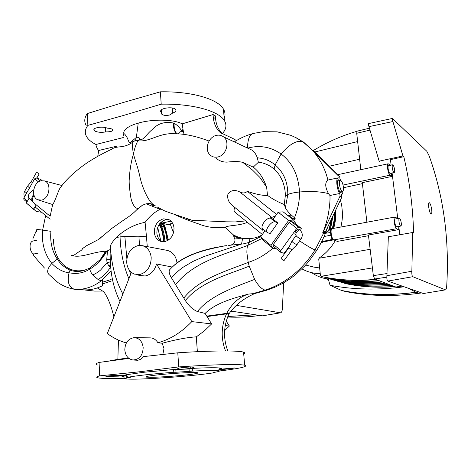<?xml version="1.0" encoding="UTF-8"?>
<svg xmlns="http://www.w3.org/2000/svg" width="471" height="471" viewBox="0 0 471 471"><rect width="100%" height="100%" fill="white"/><g stroke="black" fill="none" stroke-linecap="round" stroke-linejoin="round"><path stroke-width="0.71" d="M160.894 223.872L161.076 224.255M157.685 227.31L160.799 240.799M163.478 241.741C163.266 235.883 162.071 230.437 159.893 225.415L158.462 225.585M167.075 240.834L166.151 234.464L164.379 228.447L163.549 226.421L161.812 226.775M160.434 223.584L161.094 223.813L160.617 224.002M162.96 223.537L161.765 223.855M161.582 223.896L160.864 224.502M162.466 223.107L161.989 223.59L160.529 222.724M164.874 241.576C164.615 235.841 163.413 230.513 161.276 225.58L160.187 223.095M159.657 223.737L160.34 225.297C162.53 230.348 163.731 235.818 163.955 241.711M168.382 240.098L164.962 226.692L163.531 223.437M162.807 223.601L166.092 232.256L167.529 240.61M262.453 315.853L230.637 311.037M262.164 315.864L280.422 312.797L236.277 305.355M280.422 312.797L280.581 312.803C281.499 312.532 282.088 311.319 282.353 309.182L283.654 282.859M254.988 314.769L227.84 316.494M232.815 311.372L230.225 311.637M259.656 315.482L259.374 315.523C248.588 317.007 238.008 317.507 227.634 317.018M255.27 314.811L227.829 316.53M173.511 232.851L170.161 223.855L172.645 223.313M151.591 205.951L154.447 205.285M161.011 222.253L162.142 223.007L167.811 224.755L170.349 224.225M36.926 172.415L39.175 173.917L36.926 172.415M36.461 172.421L31.251 181.694L32.44 182.73M29.538 187.888L27.553 186.133M33.741 189.713L29.273 193.357C28.001 195.942 28.178 197.814 29.803 198.974L32.446 201.135M33.8 194.441L32.599 196.06C31.48 198.232 31.463 199.963 32.558 201.252M41.619 212.256L36.12 211.438L33.741 209.106L35.608 205.809M38.074 182.236L38.64 181.229L39.064 181.57M34.407 210.031L26.352 203.025L29.019 198.291M26.352 203.025L33.741 209.106M38.64 181.229L41.083 180.758M26.9 202.053L23.909 199.598L23.768 198.144L34.624 178.845L36.32 177.908L40.559 179.351M123.384 376.712L121.924 376.323C123.208 376.229 124.02 376.959 124.356 378.496L125.151 378.831C129.013 379.39 138.592 379.255 153.893 378.425L170.384 377.348C188.07 375.999 201.988 374.557 212.144 373.026L214.329 372.661L214.329 372.019M339.503 184.72C340.127 188.688 341.116 190.92 342.476 191.414C343.335 191.191 343.647 189.736 343.406 187.046C342.788 183.095 341.799 180.87 340.439 180.364C339.579 180.581 339.267 182.03 339.503 184.72M41.601 200.098C49.567 198.644 51.851 182.931 44.415 180.905L40.93 180.793C33.317 182.312 30.78 197.078 37.692 199.763L41.601 200.098M34.024 195.271C31.816 198.733 31.798 201.311 33.971 203.001L50.008 216.095C50.008 217.92 51.698 208.111 52.77 204.567L52.97 203.908C54.748 202.406 58.987 188.335 60.747 187.146C65.734 180.352 72.151 173.987 80.005 168.053C86.964 162.218 99.917 154.641 111.651 149.26C117.173 145.127 123.125 149.083 132.822 142.118C132.322 145.433 132.539 149.401 133.464 154.023C134.4 148.913 135.878 144.491 137.903 140.752L135.536 140.276L132.822 142.118L131.856 141.259C128.689 145.592 128.295 138.456 126.481 136.714C124.303 132.957 123.414 132.763 123.814 136.143M53.559 239.038C53.441 245.585 54.748 251.543 57.48 256.919L58.239 258.296C61.289 263.436 65.328 267.075 70.344 269.2C75.236 271.178 80.341 271.367 85.663 269.771C80.288 271.926 75.054 272.026 69.967 270.071C64.662 267.705 60.412 264.001 57.209 258.956C52.004 250.896 49.914 241.682 50.939 231.326L42.637 230.095C41.472 243.118 44.533 254.222 51.828 263.419C47.33 268.511 46.482 272.309 49.296 274.805L58.151 282.706C62.99 285.95 68.201 288.099 73.776 289.147L74.424 289.259M174.017 228.152C173.605 223.955 171.78 221.034 168.547 219.404L163.36 218.856C157.473 220.799 154.459 225.238 154.311 232.191C154.741 236.666 156.737 239.674 160.293 241.223L164.844 241.582C170.814 239.698 173.876 235.223 174.017 228.152M168.853 219.551L165.863 219.651C160.04 221.611 157.037 226.033 156.849 232.915C157.126 236.907 158.951 239.833 162.324 241.7M139.693 274.546L134.447 274.116C129.813 272.15 127.229 268.211 126.693 262.306C126.923 253.486 130.691 247.917 138.003 245.597L142.489 245.697C147.611 247.316 150.514 251.314 151.197 257.696C150.973 266.704 147.135 272.326 139.693 274.546M136.278 274.587L139.934 275.529L145.262 275.977C150.944 274.611 154.7 270.613 156.525 263.978L172.262 267.045M217.914 156.955C226.433 155.318 230.248 141.394 223.442 136.796C221.311 135.236 218.891 134.788 216.183 135.442C208.206 137.143 204.208 149.707 209.995 154.888C212.18 156.943 214.823 157.632 217.914 156.955M242.83 162.442L253.239 167.111C259.091 171.632 263.56 178.332 266.639 187.199L259.762 177.284L252.403 169.966L242.83 162.442C239.468 161.394 234.228 161.288 227.11 162.118C223.142 162.212 219.604 161.041 216.489 158.603M253.239 167.111L258.373 162.289L257.354 157.85C256.177 154.535 254.487 152.009 252.285 150.267L248.776 148.63M161.736 112.71L160.823 111.857C158.745 107.953 174.123 106.14 175.795 109.725C176.331 111.044 175.265 112.163 172.592 113.087L170.002 114.912C166.198 115.86 163.372 115.548 161.518 113.97L161.535 109.725M222.283 133.658C226.28 129.331 226.987 124.986 224.396 120.629C218.897 110.991 192.551 103.508 161.212 104.179L123.643 115.413L87.865 125.38C84.915 129.348 84.527 133.158 86.693 136.808C88.424 139.663 91.498 142.224 95.901 144.491C96.39 147.087 97.344 149.095 98.745 150.508M178.091 133.876L178.103 133.617C179.48 133.428 178.78 130.903 182.171 131.957C183.031 131.674 182.983 130.773 182.024 129.242L181.959 126.505L182.495 125.716L182.224 123.855C173.228 119.057 151.909 119.069 138.244 123.108C133.64 124.409 130.002 125.969 127.347 127.794C124.609 129.755 123.431 131.709 123.82 133.646M182.224 123.855L213.069 114.547L215.353 115.884L215.571 118.621C216.083 124.344 218.108 129.131 221.653 132.987L219.739 132.074C225.15 135.354 234.811 138.745 236.259 140.682M107.217 128.159C110.302 128.324 112.074 128.836 112.522 129.69C113.14 131.144 110.844 131.88 105.634 131.904C101.83 132.634 98.451 132.445 95.495 131.327L94.123 130.267C92.028 127.906 102.478 125.91 107.217 128.159M123.255 137.567L95.901 144.491M87.865 125.38L87.306 113.564C84.374 117.668 83.991 121.612 86.158 125.404M105.41 127.576L105.634 131.904M172.239 107.989L172.592 113.087M224.196 118.221C225.479 115.136 225.226 112.086 223.442 109.072C217.92 99.063 191.626 91.227 160.387 91.821L122.913 102.601L87.306 113.564M124.803 349.994C125.457 355.746 128.147 359.085 132.893 359.997C139.339 359.62 142.772 355.499 143.178 347.633C142.342 341.363 139.328 338.037 134.129 337.654C128.189 338.643 125.08 342.753 124.803 349.994M132.981 360.009L137.526 360.262C139.905 359.932 141.936 358.708 143.626 356.588L177.791 352.82C211.079 350.542 238.461 350.406 243.572 352.143C245.25 352.661 245.303 353.285 243.731 354.027M162.848 354.404L163.967 348.622L162.207 343.235C176.231 339.467 187.599 337.342 196.307 336.865L204.279 330.966L211.626 323.913L191.809 321.611C181.753 332.208 170.461 339.273 157.926 342.806C155.942 339.526 153.246 337.878 149.843 337.86L134.759 337.66M124.332 378.278C110.591 378.713 101.807 378.572 97.98 377.866C95.837 377.401 96.414 376.729 99.705 375.84L99.069 362.44L128.907 358.402M97.379 364.996C95.236 364.354 95.796 363.5 99.069 362.44M117.868 359.314L108.801 361.074M118.286 376.152L106.146 376.423C104.02 376.117 114.995 375.234 120.14 375.405L125.698 375.428L118.286 376.152L118.25 375.387M219.05 369.341L234.793 367.916L230.955 368.675L218.78 369.788M178.815 368.864L177.891 368.728C175.895 367.981 192.351 366.45 193.911 367.133C194.405 367.392 193.21 367.727 190.319 368.145L187.464 368.758C183.378 369.264 180.393 369.399 178.515 369.17L178.768 368.187M99.705 375.84L138.186 371.925L178.733 366.927C212.133 364.548 239.568 363.953 244.655 365.219C248.517 366.473 240.61 368.34 220.934 370.818L219.233 371.024M171.909 369.682C172.975 369.747 173.669 370.606 173.982 372.255C153.758 373.803 138.874 375.387 129.342 376.994L127.441 377.359C127.188 375.752 126.622 374.91 125.751 374.828L144.02 372.249L171.909 369.682L189.048 368.981L194.864 368.24C213.169 367.439 222.024 367.61 221.429 368.752L220.881 368.475C219.963 368.057 219.186 368.84 218.556 370.818C215.4 370.283 206.622 370.371 192.209 371.095C192.404 369.423 193.287 368.469 194.864 368.24M221.264 368.769L219.321 369.046M190.319 368.145L190.243 367.003M340.768 180.44L339.968 179.062L339.697 176.501L337.913 175.389L311.849 149.731C314.816 152.751 317.901 157.026 321.116 162.554C324.183 168.135 326.438 173.97 327.887 180.069C324.825 182.565 325.031 187.093 328.505 193.658L329.924 195.5C330.271 199.421 329.735 205.721 328.311 214.399C326.697 221.835 324.79 228.052 322.594 233.051L324.401 231.614L324.378 234.04L341.84 197.102L341.581 194.6C342.34 194.382 342.794 193.234 342.941 191.167M185.556 375.01C175.306 376.158 156.56 377.389 150.249 377.306L146.316 377.112C144.991 376.629 148.824 375.882 157.814 374.881C168.524 373.644 188.865 372.343 194.558 372.52L197.708 372.702C198.921 373.226 194.876 373.998 185.556 375.01M342.028 191.509L340.745 192.68L339.367 191.179L337.536 184.85C337.26 182.089 337.542 180.405 338.372 179.792L339.809 180.499M340.25 180.405L337.654 180.97L338.372 179.792M82.496 289.753L94.795 291.09L103.078 291.031M113.894 316.842C111.079 305.396 107.694 297.018 103.738 291.714L97.379 287.975L102.472 285.756C95.589 289.17 88.689 290.477 81.771 289.677L79.499 289.318C87.041 288.853 94.271 286.044 101.188 280.893L110.461 271.337M213.039 372.225L213.069 372.62L219.156 371.442L218.556 370.818M189.048 368.981L189.212 371.401L192.209 371.095M189.212 371.401L175.989 372.249L175.83 369.812M173.982 372.255L175.989 372.249M124.356 378.496L130.279 377.459L127.441 377.359M213.069 372.62L214.329 372.661M121.924 376.323L127.04 375.852M313.922 151.144L339.697 176.501M272.809 248.246C265.297 254.799 257.101 259.527 248.217 262.418L246.875 252.733C246.875 249.118 247.169 246.674 247.758 245.397C221.865 255.329 193.557 262.159 175.583 284.649L185.321 300.551C188.977 306.062 193.016 309.724 197.431 311.525L205.115 313.409L207.057 316.583L226.492 313.88L228.818 314.222L229.071 313.692C234.876 305.467 243.048 298.932 253.575 294.087L252.833 293.68L248.505 294.087C239.262 296.936 232.003 303.353 226.745 313.35L226.492 313.88C221.129 326.132 220.805 338.49 225.521 350.948M313.839 151.056L314.469 151.992L311.849 149.731M337.913 175.389L338.166 177.861L327.887 180.069M341.84 197.102L340.056 196.101L339.785 193.481C336.824 189.795 335.611 177.944 338.166 177.861M253.575 294.087L255.994 293.127L252.833 293.68M221.07 369.588L221.029 369.099M294.793 137.073L303.442 142.018L314.469 151.992M228.818 314.222C223.501 326.356 223.166 338.602 227.817 350.96M225.268 325.549L229.365 326.044L224.643 330.601M182.171 131.957C180.234 128.041 177.538 125.162 174.087 123.331L173.976 123.278C173.84 128.412 174.882 131.933 177.09 133.841C174.865 131.933 173.823 128.406 173.946 123.267L173.781 123.184C173.681 128.4 174.759 131.951 177.019 133.841M177.031 133.841C174.776 131.945 173.705 128.4 173.805 123.196M322.594 233.051L340.056 196.101M324.401 231.614L315.064 249.948L316.724 250.372L317.213 249.583M247.746 148.147C259.615 144.856 270.731 146.811 281.093 154.011C292.273 162.401 298.414 175.059 299.521 191.991C299.674 200.54 297.99 209.118 294.475 217.737L295.205 218.297L292.22 218.385L291.955 218.75M339.785 193.481L329.924 195.5M183.778 298.066C199.58 278.449 226.21 271.078 248.217 262.418L249.194 266.186L254.646 279.403C258.255 285.667 261.758 289.247 265.155 290.142L268.093 289.789M197.367 351.69L196.307 336.865M178.733 366.927L177.791 352.82M229.365 326.044L226.268 321.157M304.337 142.784L302.676 141.612C296.495 140.123 289.3 144.256 281.093 154.011L275.141 164.903C283.642 172.251 287.863 182.118 287.805 194.494L285.402 207.758C286.692 210.561 289.718 213.887 294.475 217.737M222.23 133.634L221.653 132.987M157.131 206.94L164.155 210.672L169.13 212.568L192.068 220.251L226.192 221.817L235.418 221.918L245.674 220.917M293.816 220.128L295.205 218.297M289.047 216.477L289.853 215.347L290.778 216.071L289.094 216.513M185.321 300.551C201.141 281.387 228.152 274.593 249.194 266.186M197.431 311.525C210.372 295.199 236.189 286.592 254.646 279.403M205.115 313.409C216.083 302.629 234.234 297.955 248.505 294.087M207.057 316.583L211.626 323.913M162.207 343.235L157.926 342.806M118.462 340.097L117.85 359.461L128.236 357.836M102.472 285.756L102.548 279.845M70.344 269.2L69.025 272.844L72.234 273.239C78.398 273.922 84.232 272.55 89.737 269.118L89.773 269.1C96.414 265.379 102.13 259.327 106.935 250.943L107.506 250.813L106.729 259.68L107.029 262.547L108.895 266.168L110.314 267.457M110.32 267.616L110.232 267.546C107.105 272.415 103.078 276.418 98.156 279.556L92.728 274.94C95.554 273.763 98.186 272.108 100.629 269.983L107.058 262.641L110.238 261.941M38.404 253.051L33.641 254.034L33.724 255.741L44.462 268.052M213.069 114.547L213.286 117.297C213.793 123.049 215.824 127.859 219.386 131.727M161.212 104.179L160.387 91.821M182.495 125.716C183.119 130.585 183.678 133.44 184.167 134.288M176.86 133.835C174.511 131.992 173.352 128.383 173.381 123.008L173.781 123.184M262.341 234.493L234.605 211.903C235.406 209.513 234.552 207.281 232.044 205.203C228.435 202.124 227.081 198.397 227.97 194.011C230.808 190.178 234.729 189.483 239.727 191.921C242.753 193.446 245.291 193.251 247.357 191.332C255.971 194.335 262.688 195.683 267.499 195.377C272.638 199.127 278.226 202.165 284.266 204.496L285.402 207.758M284.266 204.496L285.285 196.03C285.444 191.238 284.502 186.21 282.47 180.941C278.779 173.387 278.608 173.87 274.087 169.13C270.095 165.486 264.867 163.125 258.408 162.048M274.087 169.13L275.141 164.903C269.936 160.599 264.007 158.25 257.354 157.85M260.881 236.554L249.336 242.288L247.758 245.397L261.352 238.785M275.488 215.942L271.808 217.408L239.727 191.921M232.044 205.203L262.794 230.136L262.153 228.229M269.312 218.108L271.808 217.408M262.794 230.136L263.265 233.186M287.816 215.512L289.853 215.347M292.22 218.385L289.353 216.142M170.19 269.165L169.46 269.977C168.718 271.761 169.395 274.399 171.479 277.89C175.724 273.115 179.763 269.465 183.59 266.933L192.992 261.411L204.32 256.442L241.535 244.066L228.623 245.344C231.449 245.862 236.825 242.418 234.334 237.985L233.245 234.823C235.918 236.377 238.638 237.514 241.411 238.22L242.6 238.473L241.535 244.066C242.282 244.325 248.329 242.659 249.336 242.288L249.913 238.532C254.163 238.414 258.208 237.207 262.047 234.905M242.6 238.473L249.913 238.532M234.334 237.985L238.797 238.35L233.557 235.759M238.797 238.35L241.411 238.22M233.245 234.823L225.22 227.193C228.771 225.138 238.95 225.933 247.422 222.341M171.479 277.89L175.583 284.649M156.525 263.978L191.809 321.611M126.358 342.941C119.469 340.992 113.122 337.866 107.311 333.562L131.403 272.373M107.029 262.547L110.238 261.864M81.353 289.624L74.548 289.276C68.86 287.534 67.017 282.058 69.025 272.844C62.614 271.902 56.879 268.758 51.828 263.419L58.239 258.296M98.156 279.556L101.188 280.893M33.641 254.034C29.226 251.691 28.766 241.841 33.011 241.017L36.638 240.234M37.074 228.888L32.899 238.726L33.011 241.017M97.75 156.278L98.745 150.473L117.02 146.145M135.536 140.276L136.36 137.397C138.203 137.049 139.428 137.603 140.028 139.057L137.903 140.752C149.548 142.342 159.045 132.704 174.152 133.746C184.308 133.652 195.948 136.09 209.071 141.053M173.381 123.008C164.791 121.347 157.773 123.508 152.327 129.501C147.323 133.252 142.177 141.871 140.028 139.057M276.583 214.393L247.357 191.332M267.499 195.377L266.639 187.199M154.188 205.073C149.148 202.73 142.713 188.883 140.228 178.12C137.691 166.181 135.418 161.547 133.464 154.023C131.121 161.453 129.684 170.384 129.148 180.817C129.136 184.179 129.613 189.313 130.585 196.213C131.45 201.358 133.311 207.275 137.909 208.7L136.596 209.948C133.287 213.357 129.395 216.448 124.909 219.215L112.133 228.188L98.633 239.439L86.352 245.821L82.549 248.594C82.213 249.683 81.147 250.643 79.358 251.479L73.865 255.264L71.304 255.382M176.99 262.942C176.148 256.312 173.01 252.15 167.57 250.454L166.328 250.219M226.351 245.626L215.677 247.487C206.61 249.277 197.791 252.003 189.218 255.671C182.565 258.767 177.178 262.312 173.057 266.303M147.27 246.604L146.487 236.813L138.921 236.212L139.504 245.409M138.921 236.212L124.85 236.395L126.87 258.703M129.401 270.248L130.667 274.24M124.85 236.395L120.058 236.884C120.594 252.126 123.543 266.08 128.895 278.75M119.958 301.446C111.815 284.549 109.837 269.229 110.185 248.982M92.728 274.94C91.521 273.916 89.708 269.653 89.737 269.118L89.572 268.193L100.252 259.609C102.407 257.101 104.279 254.299 105.869 251.208L105.592 251.22C92.451 251.814 81.2 258.479 71.486 255.423M35.943 231.544L36.826 231.361M138.244 123.108L136.36 137.397L131.856 141.259M153.046 204.426L149.913 203.566L146.128 203.79L160.093 209.307L160.87 209.159M155.277 205.798L149.913 203.566M174.211 214.393C181.641 217.826 189.666 220.958 198.279 223.784C206.793 227.346 215.771 228.482 225.22 227.193M160.093 209.307C154.382 212.18 149.384 216.525 145.092 222.341L146.487 236.813M145.092 222.341C136.243 223.984 127.906 227.923 120.076 234.164L116.384 237.508L120.058 236.884L120.076 234.164M116.384 237.508C113.175 240.852 111.18 243.654 110.391 245.915C111.309 264.196 115.466 280.245 122.866 294.063M110.167 249.542L107.506 250.813M85.663 269.771L89.572 268.193M106.935 250.943L105.869 251.208M45.646 215.547L42.637 230.095C38.063 229.477 36.173 229.383 36.974 229.807M50.12 219.221L35.508 207.246L34.813 203.69M137.909 208.7L142.383 205.256L146.128 203.79M136.596 209.948L142.383 205.256M38.822 200.146L52.77 204.567M428.74 207.281C429.381 211.314 430.194 213.593 431.177 214.117C431.842 213.893 432.007 212.327 431.677 209.418C431.006 205.415 430.164 203.142 429.152 202.612C428.533 202.813 428.398 204.373 428.74 207.281M380.091 161.889L379.143 161.17L368.97 126.652C368.304 124.733 368.169 123.714 368.563 123.59L392.361 118.445M379.143 161.17L402.929 155.954L403.812 156.702L390.453 159.622M423.488 293.504L445.519 289.859C446.114 289.624 446.508 288.329 446.714 285.974C449.481 239.633 443.641 196.289 429.181 155.936L426.803 151.262L392.431 118.433C392.078 118.545 392.237 119.575 392.902 121.524L402.929 155.954M386.891 275.706L388.345 236.754L412.731 232.497L411.854 271.237C411.707 274.228 412.013 276.053 412.779 276.701L387.839 281.093C387.015 280.463 386.697 278.673 386.891 275.706L411.854 271.237M423.305 293.498L387.839 281.093M412.731 232.497L413.597 232.998C412.855 206.569 409.593 181.135 403.812 156.702M445.425 289.836L412.779 276.701M320.233 273.651C313.645 273.598 307.539 272.008 301.935 268.876M328.322 279.132C322.205 278.279 316.647 276.118 311.655 272.656M404.1 286.78C378.119 290.266 353.433 289.759 330.041 285.255L341.504 290.454C365.007 295.146 389.805 295.741 415.887 292.226L418.584 291.849M330.041 285.255L328.063 278.22M421.657 292.921L418.996 293.292C393.191 296.748 368.652 296.153 345.373 291.496L341.734 290.495M418.766 291.908L416.076 292.285C390.006 295.8 365.225 295.211 341.734 290.513M328.334 279.173L322.818 277.978M325.426 278.649L328.458 279.621M392.59 164.821L388.569 165.692C388.08 165.827 387.939 166.816 388.128 168.665C388.587 171.456 389.211 173.04 390.017 173.41L390.112 173.393M394.557 169.554C394.103 166.769 393.479 165.186 392.684 164.803C392.208 164.932 392.072 165.927 392.266 167.782C392.72 170.579 393.344 172.168 394.139 172.545C394.616 172.404 394.757 171.409 394.557 169.554M399.343 218.232L395.246 218.986C394.716 219.145 394.557 220.228 394.763 222.241C395.198 224.955 395.805 226.486 396.582 226.828L396.67 226.81M401.239 222.812C400.809 220.092 400.203 218.562 399.437 218.214C398.919 218.367 398.766 219.457 398.972 221.47C399.408 224.196 400.009 225.733 400.78 226.074C401.298 225.915 401.451 224.826 401.239 222.812M360.804 169.695L356.712 133.281L357.112 131.162L369.511 128.183M366.903 222.212L362.287 182.648L391.742 176.49L389.994 175.2C388.045 174.035 386.391 163.478 388.198 163.761L390.371 165.303M343.471 187.717L362.399 183.631M340.445 200.057L341.734 205.509L342.458 213.01C342.57 217.531 342.028 222.206 340.833 227.04M329.264 166.239L359.614 159.233M391.33 173.134L391.742 176.49M394.763 217.054L332.226 228.629C329.918 228.423 331.407 239.203 333.798 239.91L396.641 228.712C394.645 227.887 392.991 216.719 394.904 217.025L396.929 218.155L396.994 218.668M397.995 226.575L398.389 229.689L368.422 235.005L373.344 275.635L387.08 273.527M390.341 158.709L391.124 165.138M392.09 172.975L397.765 218.52M398.766 226.433L399.82 234.752M402.14 286.097L395.828 287.01L374.651 278.991L373.344 275.635M344.101 282.888L345.29 283.083M394.174 286.462C377.312 287.846 360.91 286.845 344.96 283.442L345.19 283.513M344.419 283.218L344.96 283.442M394.645 286.615C377.807 287.999 361.422 286.998 345.49 283.601M340.415 281.793L341.64 281.988M391.012 285.373C373.968 286.792 357.389 285.791 341.281 282.359L341.522 282.429M340.733 282.129L341.281 282.359M391.472 285.532C374.457 286.951 357.907 285.944 341.828 282.518M336.635 280.669L337.901 280.869M387.874 284.243C370.606 285.72 353.821 284.72 337.519 281.246L337.772 281.322M336.965 281.016L337.519 281.246M388.334 284.413C371.101 285.879 354.345 284.878 338.078 281.411M332.773 279.515L333.109 279.88L334.069 279.727M384.748 283.071C367.221 284.625 350.194 283.636 333.668 280.11L333.933 280.186M333.109 279.88L333.668 280.11M385.207 283.248C367.721 284.79 350.73 283.801 334.239 280.28M328.817 278.337L329.164 278.708L330.153 278.549M381.634 281.858C363.812 283.507 346.509 282.535 329.724 278.944L330 279.026M329.164 278.708L329.724 278.944M382.093 282.041C364.313 283.672 347.05 282.7 330.312 279.12M324.766 277.131L325.114 277.513L326.138 277.348M378.513 280.604C360.362 282.365 342.753 281.417 325.685 277.755L325.967 277.837M325.114 277.513L325.685 277.755M378.972 280.793C360.874 282.535 343.306 281.581 326.285 277.931M374.881 279.091L375.446 279.327M368.51 235.706L337.36 241.399L333.798 239.91M335.34 240.557C331.137 247.734 325.838 253.48 319.432 257.808L318.985 258.267L370.141 249.312M314.781 151.986L357.636 141.577M318.985 258.267L318.749 259.291L320.404 275.264L320.975 276.289L372.402 267.934M356.865 131.338C341.51 135.778 326.962 142.201 313.227 150.602M374.928 279.374C356.576 281.175 338.784 280.227 321.546 276.53L321.84 276.618M320.975 276.289L321.546 276.53M375.464 279.556C357.142 281.352 339.373 280.404 322.158 276.712M396.641 228.712L398.389 229.689M322.912 242.029L320.957 243.03M332.049 217.826L329.17 230.284L328.417 231.055L329.694 226.769L327.698 227.14M330.171 226.922L329.694 226.769L331.354 219.298M328.417 231.055L327.433 231.208L325.991 233.21L325.573 233.015M326.509 230.572L327.433 231.208M332.285 228.523L332.438 228.011L330.56 228.358M335.046 211.485C335.281 217.001 334.587 222.506 332.962 228.005L332.438 228.011L334.151 220.163L334.587 212.456M319.65 267.975L311.36 266.71M321.823 242.253L333.668 239.845L332.632 239.504C331.784 238.915 331.19 237.466 330.848 235.17L330.56 232.509C330.365 230.036 330.689 228.659 331.537 228.376L331.543 228.376M330.448 228.653L332.944 215.936M329.17 230.284L330.424 228.723M324.172 236.365L323.924 236.913M332.491 227.852L333.645 228.311C335.417 222.3 336.082 216.277 335.635 210.249M284.113 260.481L283.913 260.534C282.329 259.698 281.405 258.973 281.152 258.361L288.764 247.77M291.79 249.842L288.811 247.705L291.861 241.387M295.971 235.63L291.926 241.258L293.145 242.636L296.913 244.82M299.103 229.389L298.873 229.212C298.025 229.059 297.013 229.73 295.835 231.232C294.828 232.774 294.628 233.769 295.252 234.222L295.976 234.799M277.76 222.889L270.136 233.616L267.416 232.615C266.009 231.602 266.368 229.454 268.488 226.168C271.008 222.93 273.233 221.494 275.17 221.847L277.76 222.889L273.162 219.227L270.548 218.167C268.6 217.796 266.368 219.227 263.866 222.453C261.758 225.727 261.417 227.882 262.836 228.906L266.886 232.185M295.447 223.766L295.706 223.401L293.574 220.016L288.641 220.44L270.913 245.297L260.634 236.895L262.759 239.969L271.637 247.234M284.472 212.892L283.13 211.844L278.149 212.191L273.162 219.227M265.038 230.69L260.634 236.895M288.641 220.44L278.149 212.191M270.913 245.297L272.962 248.317L276.024 248.5M300.551 230.613L301.287 228.347L298.502 227.199L296.765 228.353L289.141 222.353L273.38 244.437L280.857 250.537L280.539 252.191L283.465 253.151L285.196 251.973L289.924 245.397M289.141 222.353L290.884 221.211L298.502 227.199M293.839 222.5L301.287 228.347L293.71 222.4L290.884 221.211M273.103 246.109L273.38 244.437M296.765 228.353L280.857 250.537M284.06 260.557L291.732 249.895L296.836 244.926L300.739 239.133C298.114 237.655 296.547 236.454 296.041 235.529L296.206 234.976C295.582 234.529 295.782 233.528 296.795 231.985C297.966 230.49 298.973 229.813 299.827 229.96L299.827 229.96C302.641 232.633 303.018 235.706 300.969 239.191L301.04 239.091M162.083 222.989L160.505 223.743M160.287 225.179L159.846 225.303L159.345 224.161M159.893 225.415L161.229 225.468M163.99 226.304L163.549 226.421L162.36 223.707M163.596 226.533L164.915 226.586M253.981 314.616L254.705 314.811M259.374 315.523L254.982 314.852M162.142 223.007L171.032 221.14M27.483 186.269L24.769 191.096C24.557 191.385 25.21 191.974 26.741 192.857M23.768 198.144L27.418 201.135M38.328 181.782L34.624 178.845M42.09 180.605L40.259 179.163M36.32 177.908L40.088 180.888M126.805 378.213L126.681 375.887M206.775 316.129L226.745 313.35L229.071 313.692M285.285 196.03L287.805 194.494C290.424 193.357 294.328 192.521 299.521 191.991C311.272 191.038 320.928 191.591 328.505 193.658M299.721 240.916C306.633 245.621 311.743 248.629 315.064 249.948C302.311 269.889 285.679 283.289 265.155 290.142L252.509 293.727M174.087 123.331C173.934 128.418 174.947 131.921 177.137 133.846M314.369 151.921L302.676 141.612L296.506 137.921L290.748 135.318L277.166 131.845L263.189 131.668L253.345 133.458C249.583 134.37 247.646 139.233 247.546 148.053M190.737 219.945L188.583 219.333M187.776 219.08L191.55 220.14M102.654 282.147L111.079 279.521M111.25 281.034L102.672 283.889M110.267 265.314L108.895 266.168M215.571 118.621L213.286 117.297M187.67 219.044L191.656 220.163M190.508 219.892L188.806 219.404M233.127 234.705C237.154 237.043 241.541 238.391 246.28 238.75M187.264 218.909L192.068 220.251M99.334 238.95L100.894 237.625M101.359 237.131L98.633 239.439M99.516 238.815L100.753 237.767M169.46 269.977C183.372 254.393 205.603 249.765 224.484 245.874M106.729 259.68L110.208 259.621M101.418 237.066L98.539 239.498M100.252 259.609L105.592 251.22M101.618 236.819L98.156 239.739M392.902 121.524L368.97 126.652M408.386 288.281L415.887 292.226M418.996 293.292L416.076 292.285M356.712 133.281L370.171 130.073M374.651 278.991L386.821 277.154M343.065 185.044L389.994 175.2M305.985 265.108L314.186 267.163M333.05 239.268L321.675 241.641M321.422 242.212L333.503 239.733M331.054 232.456L325.991 233.21M324.331 236.46L331.401 235.111M329.741 226.61L330.919 227.075M332.915 228.164L332.809 228.523M332.968 215.889L330.872 227.234M300.062 230.148L298.873 229.212M275.17 221.847L270.548 218.167M162.595 223.643L160.846 224.52M162.601 223.643L163.29 223.36M160.746 223.937L160.923 224.431M163.567 223.448L165.003 226.716L168.424 240.069M160.211 223.071L161.317 225.603C163.449 230.507 164.65 235.83 164.921 241.564M262.329 315.87L280.581 312.803M40.388 179.215L42.143 180.599M24.539 196.772C23.691 194.947 23.744 193.098 24.692 191.232M31.21 181.753L27.571 186.133M39.175 173.917L36.838 178.073M342.476 191.414L339.927 191.944M44.415 180.905L61.872 185.509M223.442 136.796L252.285 150.267M219.021 370.936L220.934 370.818M146.287 376.635L146.316 377.112M340.091 192.203L340.745 192.68M327.816 226.775C325.096 235.111 321.393 242.971 316.724 250.372L309.153 260.916L304.92 265.785L295.623 274.575L290.583 278.426L282.753 283.365L274.852 287.239L266.71 290.236L255.294 293.398M243.572 352.143L244.655 365.219M221.653 133.352L219.739 132.074M160.746 110.685L160.823 111.857M161.465 113.128L161.518 113.97M94.082 129.313L94.123 130.267M234.34 141.883C239.963 138.239 245.956 135.524 252.321 133.735M81.966 289.694L75.389 289.4M223.442 109.072L224.396 120.629M142.489 245.697L167.57 250.454M160.299 241.223L161.794 241.629M423.411 293.515L445.519 289.859M337.837 174.67L388.051 163.79M396.582 226.828L400.78 226.074M390.017 173.41L394.139 172.545M330.507 228.541L331.407 228.4M331.537 228.376L332.408 228.6M321.77 242.312L322.217 242.171M335.646 210.213C336.1 216.289 335.44 222.324 333.668 228.323L333.656 228.364M330.889 227.246L330.459 228.694M293.574 220.016L283.13 211.844M280.41 252.085L273.074 246.097"/></g></svg>
